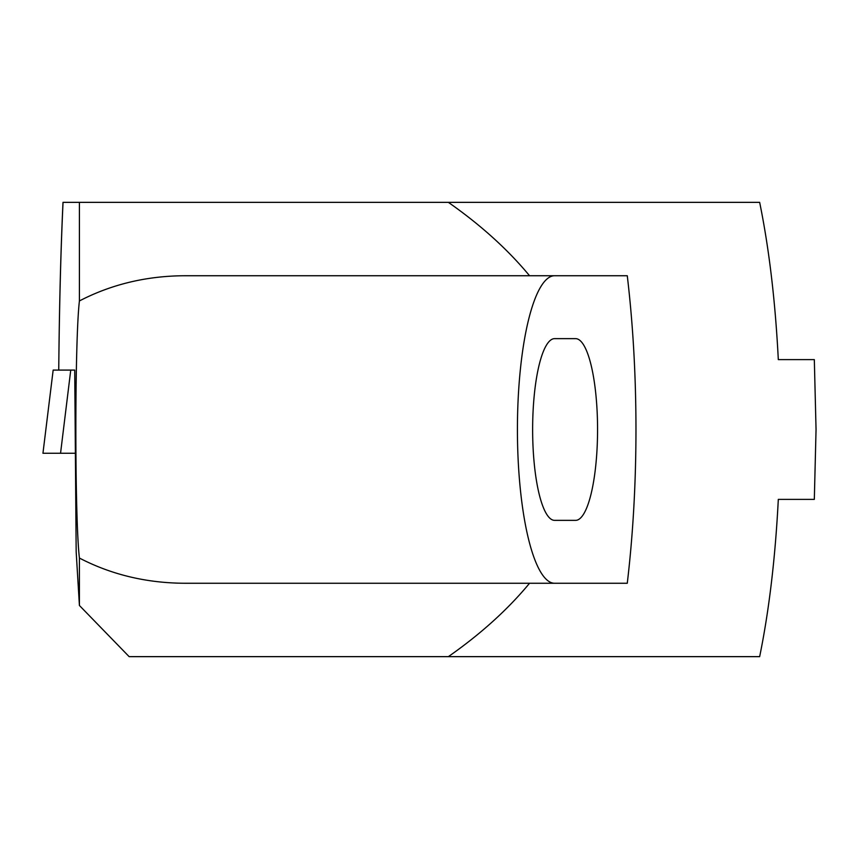 <?xml version="1.0" encoding="UTF-8"?>
<svg xmlns="http://www.w3.org/2000/svg" width="859" height="859" viewBox="0 0 859 859"><rect width="100%" height="100%" fill="white"/><g stroke="black" fill="none" stroke-linecap="round" stroke-linejoin="round"><path stroke-width="1.29" d="M70.749 370.089L60.549 453.262L42.95 453.262L53.161 370.089L74.722 370.089L76.172 551.811L79.415 605.477L79.415 558.06C74.669 518.031 74.669 340.969 79.415 300.94L79.415 202.348L759.657 202.348C769.106 248.595 775.323 301.015 778.308 359.61L814.321 359.61L816.05 429.5L814.321 499.39L778.308 499.39C775.323 557.985 769.106 610.405 759.657 656.652L448.355 656.652C480.611 634.103 507.68 609.643 529.552 583.261L627.274 583.261C633.029 534.609 635.928 483.349 635.971 429.5C635.928 375.651 633.029 324.391 627.274 275.739L529.552 275.739C507.68 249.357 480.611 224.897 448.355 202.348M60.549 453.262L75.442 453.262M575.584 520.361A90.861 21.98 -90 0 0 597.563 429.5A90.861 21.98 -90 0 0 575.584 338.639L554.613 338.639A90.861 21.98 -90 0 0 532.634 429.5A90.861 21.98 -90 0 0 554.613 520.361L575.584 520.361M529.552 275.739L184.567 275.739C146.47 275.943 111.412 284.34 79.415 300.94M79.415 202.348L63.04 202.348C60.785 250.592 59.357 306.513 58.745 370.089C59.325 306.62 60.753 250.71 62.997 202.348L63.04 202.348M448.355 656.652L129.151 656.652L79.415 605.477M554.613 583.261A153.761 37.195 90 0 1 517.419 429.5A153.761 37.195 90 0 1 554.613 275.739M79.415 558.06C111.412 574.66 146.47 583.057 184.567 583.261L529.552 583.261M53.161 370.089L42.95 453.262"/></g></svg>
